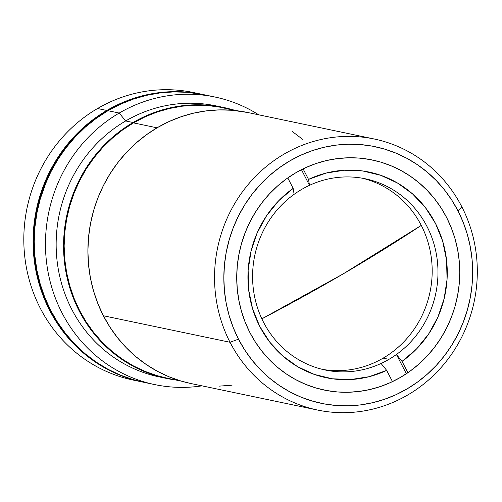 <?xml version="1.0" encoding="UTF-8"?>
<svg xmlns="http://www.w3.org/2000/svg" width="502" height="502" viewBox="0 0 502 502"><rect width="100%" height="100%" fill="white"/><g stroke="black" fill="none" stroke-linecap="round" stroke-linejoin="round"><path stroke-width="0.75" d="M343.092 273.941L261.856 318.82A423.663 88.81 -27.2 0 0 343.092 273.941A423.663 88.81 -27.2 0 0 421.266 225.392L343.092 273.941M374.304 139.016A138.452 131.066 -78.2 0 1 461.827 206.799A138.452 131.066 101.8 0 0 284.044 154.127A138.452 131.066 101.8 0 0 230.029 342.27L238.494 339.157A131.11 124.113 -78.2 0 1 289.648 160.998A131.11 124.113 -78.2 0 1 457.993 210.878L451.725 200.009L444.458 189.869L436.263 180.544L427.215 172.13L417.413 164.7L406.946 158.343L395.909 153.104L384.413 149.038L372.572 146.189L360.499 144.582L348.3 144.225L336.108 145.134L324.028 147.287L312.181 150.675L300.685 155.262L289.648 160.998L279.175 167.837L269.361 175.7L260.312 184.529L252.111 194.224L244.832 204.697L238.55 215.847L233.323 227.569L229.207 239.749L226.233 252.268L224.438 265.006L223.829 277.838L224.425 290.645L226.207 303.302L229.169 315.683L233.279 327.674L238.494 339.157L244.769 350.026L252.035 360.172L260.231 369.497L269.273 377.912L279.074 385.335L289.547 391.698L300.579 396.931L312.075 400.998L323.916 403.846L335.995 405.459L348.187 405.811L360.386 404.907L372.459 402.748L384.306 399.36L395.802 394.779L406.846 389.037L417.319 382.204L427.127 374.335L436.182 365.512L444.383 355.811L451.662 345.338L457.943 334.188L463.17 322.466L467.287 310.286L470.261 297.768L472.056 285.036L472.658 272.197L472.068 259.396L470.28 246.739L467.318 234.352L463.214 222.361L457.993 210.878L461.827 206.799L457.993 210.878A131.11 124.113 -78.2 0 1 406.846 389.037A131.11 124.113 -78.2 0 1 238.494 339.157L230.029 342.27A138.452 131.066 -78.2 0 1 241.255 193.477A138.452 131.066 -78.2 0 1 374.304 139.016L247.655 112.498A138.452 131.066 101.8 0 0 114.607 166.959A138.452 131.066 101.8 0 0 103.381 315.752A138.452 131.066 101.8 0 0 190.904 383.528L317.553 410.046A138.452 131.066 -78.2 0 1 230.029 342.27L103.381 315.752L230.029 342.27A138.452 131.066 101.8 0 0 407.812 394.942A138.452 131.066 101.8 0 0 461.827 206.799A138.452 131.066 -78.2 0 1 450.601 355.592A138.452 131.066 -78.2 0 1 317.553 410.046M249.87 332.512A117.518 111.249 -78.2 0 1 259.402 206.215A117.518 111.249 -78.2 0 1 372.327 159.994A117.518 111.249 -78.2 0 1 446.623 217.523A117.518 111.249 -78.2 0 1 437.091 343.82A117.518 111.249 -78.2 0 1 324.16 390.048A117.518 111.249 -78.2 0 1 249.87 332.512L245.196 322.215L241.512 311.466L238.858 300.372L237.258 289.026L236.724 277.543L237.264 266.041L238.877 254.627L241.544 243.407L245.233 232.489L249.914 221.984L255.549 211.988L262.069 202.595L269.423 193.904L277.537 185.997L286.328 178.944L295.722 172.813L305.618 167.674L315.921 163.564L326.538 160.527L337.363 158.594L348.294 157.785L359.225 158.099L370.049 159.542L380.667 162.096L390.97 165.742L400.86 170.435L410.247 176.139L419.032 182.791L427.139 190.333L434.481 198.692L441.001 207.784L446.623 217.523L451.298 227.82L454.981 238.569L457.636 249.67L459.236 261.015L459.763 272.492L459.223 283.994L457.611 295.414L454.95 306.634L451.254 317.546L446.573 328.057L440.944 338.053L434.418 347.44L427.064 356.131L418.95 364.044L410.159 371.097L400.772 377.222L390.876 382.367L380.566 386.477L369.949 389.508L359.125 391.441L348.193 392.257L337.262 391.936L326.438 390.493L315.821 387.939L305.523 384.3L295.628 379.606L286.247 373.902L277.455 367.244L269.354 359.702L262.006 351.344L255.493 342.251L249.87 332.512M232.093 385.178L219.217 386.132M191.005 383.553L181.084 381.049L168.942 376.764L157.289 371.229L146.233 364.508L135.885 356.671L126.335 347.786L117.681 337.94L110.001 327.222L103.381 315.752L97.871 303.622L93.535 290.959L90.404 277.882L88.521 264.516L87.894 250.994L88.534 237.44L90.429 223.986L93.567 210.771L97.915 197.907L103.437 185.533L110.07 173.755L117.757 162.692L126.416 152.457L135.973 143.133L146.333 134.825L157.396 127.608L169.055 121.547L181.197 116.709L193.703 113.132L206.46 110.854L219.336 109.894L232.219 110.271L247.762 112.523M292.321 131.518L302.675 139.361M322.378 369.359A97.689 92.475 101.8 0 0 383.151 358.139L388.943 359.357A97.689 92.475 101.8 0 0 396.436 354.487L402.052 361.384A105.037 99.427 -78.2 0 0 435.523 223.497A105.037 99.427 -78.2 0 0 308.523 179.396L309.502 185.326L308.523 179.396L303.108 168.86L308.523 179.396L326.093 173.071L344.403 170.234L362.82 170.981L380.723 175.292L397.484 183.017L412.537 193.891L425.363 207.539L435.523 223.497L442.67 241.217L446.56 260.092L447.056 279.476L444.138 298.696L437.92 317.101L428.601 334.062L416.503 348.997L402.052 361.384L396.436 354.487L406.338 373.752L396.436 354.487A97.689 92.475 101.8 0 0 427.058 226.609A97.689 92.475 101.8 0 0 309.502 185.326A97.689 92.475 101.8 0 0 301.62 189.442A97.689 92.475 -78.2 0 1 309.502 185.326A97.689 92.475 -78.2 0 1 365.299 178.781A97.689 92.475 -78.2 0 1 436.426 254.514A97.689 92.475 -78.2 0 1 396.436 354.487A97.689 92.475 -78.2 0 1 388.943 359.357L383.151 358.139A97.689 92.475 101.8 0 0 431.519 259.352A97.689 92.475 101.8 0 0 362.394 178.223M392.464 381.62L386.678 370.369L381.062 363.473L386.678 370.369L369.108 376.695L350.798 379.537L332.374 378.784L314.478 374.473L297.717 366.749L282.664 355.874L269.838 342.226L259.672 326.269L252.525 308.548L248.641 289.673L248.145 270.296L251.056 251.069L257.281 232.664L266.6 215.703L278.692 200.775L293.149 188.382L287.772 177.915L293.149 188.382L294.128 194.312L293.149 188.382A105.037 99.427 -78.2 0 0 259.672 326.269A105.037 99.427 -78.2 0 0 386.678 370.369L392.464 381.62M402.052 361.384L407.869 372.71L402.052 361.384M309.502 185.326L301.457 169.682L309.502 185.326M301.62 189.442A97.689 92.475 101.8 0 0 294.128 194.312A97.689 92.475 101.8 0 0 263.506 322.19A97.689 92.475 101.8 0 0 381.062 363.473A97.689 92.475 -78.2 0 1 325.258 370.012A97.689 92.475 -78.2 0 1 254.137 294.285A97.689 92.475 -78.2 0 1 294.128 194.312A97.689 92.475 -78.2 0 1 301.62 189.442M388.943 359.357A97.689 92.475 -78.2 0 1 381.062 363.473A97.689 92.475 101.8 0 0 388.943 359.357M233.148 109.888L220.642 106.876L207.891 105.175L195.008 104.799L182.132 105.759L169.375 108.037L156.869 111.613L144.727 116.451L133.068 122.513A138.452 131.066 -78.2 0 0 64.783 264.711A138.452 131.066 -78.2 0 0 166.576 378.439A138.452 131.066 -78.2 0 0 175.989 380.033L169.256 378.966L156.756 375.96L144.614 371.668L132.961 366.134L121.904 359.419L111.551 351.576L102.006 342.69L93.347 332.845L85.673 322.133L79.052 310.656L73.543 298.527L69.207 285.864L66.076 272.787L64.193 259.421L63.566 245.898L64.206 232.344L66.101 218.897L69.238 205.676L73.587 192.818L79.109 180.438L85.742 168.659L93.428 157.603L102.088 147.362L111.645 138.044L122.005 129.736L133.068 122.513L125.657 120.963L133.068 122.513A138.452 131.066 -78.2 0 1 223.327 107.403A138.452 131.066 -78.2 0 1 232.589 109.718M214.975 97.03L203.737 94.677A146.904 139.06 101.8 0 0 107.974 110.704L119.212 113.057A146.904 139.06 -78.2 0 1 214.975 97.03A146.904 139.06 -78.2 0 1 258.737 114.82A146.904 139.06 101.8 0 0 119.212 113.057L125.657 120.963A138.452 131.066 -78.2 0 1 219.606 106.688M162.88 377.604A138.452 131.066 -78.2 0 1 57.642 265.125A138.452 131.066 -78.2 0 1 125.657 120.963L119.212 113.057A146.904 139.06 101.8 0 0 51.976 288.135A146.904 139.06 101.8 0 0 201.986 385.85A146.904 139.06 -78.2 0 1 154.767 384.595A146.904 139.06 -78.2 0 1 46.761 263.926A146.904 139.06 -78.2 0 1 119.212 113.057L107.974 110.704A146.904 139.06 101.8 0 0 35.529 261.573A146.904 139.06 101.8 0 0 143.528 382.242L154.767 384.595M203.85 94.696L187.359 92.305L173.698 91.91L160.031 92.926L146.502 95.342L133.231 99.139L120.348 104.278L107.974 110.704L96.24 118.365L85.246 127.182L75.105 137.065L65.913 147.933L57.761 159.667L50.721 172.161L44.866 185.294L40.254 198.943L36.922 212.967L34.908 227.237L34.23 241.619L34.895 255.964L36.897 270.145L40.216 284.019L44.822 297.454L50.664 310.324L57.692 322.497L65.837 333.868L75.018 344.316L85.152 353.741L96.133 362.061L107.861 369.19L120.229 375.057L133.105 379.612L143.635 382.26M117.593 105.571A146.164 138.364 101.8 0 0 107.146 111.099L107.146 111.099A146.164 138.364 101.8 0 0 68.987 337.695M46.473 181.347L40.223 198.993L36.91 212.948L34.908 227.149L34.243 239.749A146.164 138.364 -78.2 0 1 46.448 181.417M142.367 381.997A146.904 139.06 -78.2 0 0 142.938 382.116L131.944 379.368L119.068 374.812L106.706 368.945L94.972 361.816L83.991 353.502L73.857 344.071L64.676 333.623L56.531 322.259L49.503 310.079L43.661 297.215L39.056 283.781L35.742 269.9L33.741 255.725L33.076 241.374L33.753 226.992L35.767 212.722L39.093 198.698L43.712 185.05L49.566 171.916L56.6 159.423L64.758 147.688L73.951 136.826L84.091 126.937L95.079 118.121L106.819 110.459L97.551 108.52A146.904 139.06 101.8 0 0 25.1 259.39A146.904 139.06 101.8 0 0 133.099 380.058L142.367 381.997A146.904 139.06 -78.2 0 1 34.368 261.335A146.904 139.06 -78.2 0 1 106.819 110.459L119.187 104.033L132.07 98.894L145.342 95.104L158.877 92.682L172.537 91.671L186.204 92.067L203.159 94.558A146.904 139.06 -78.2 0 0 202.582 94.432L193.314 92.493A146.904 139.06 101.8 0 0 97.551 108.52A146.904 139.06 -78.2 0 1 197.926 93.548M137.749 380.943A146.904 139.06 -78.2 0 1 25.445 261.849A146.904 139.06 -78.2 0 1 97.551 108.52L106.819 110.459A146.904 139.06 -78.2 0 1 202.582 94.432M233.279 110.283L220.805 107.284L208.085 105.589L195.24 105.219L182.395 106.173L169.676 108.445L157.201 112.009L145.091 116.84L133.463 122.883L157.038 127.815L133.463 122.883A138.088 130.721 101.8 0 0 65.36 264.698A138.088 130.721 101.8 0 0 166.884 378.125L181.642 381.219M238.237 110.904L223.478 107.811A138.088 130.721 101.8 0 0 133.463 122.883L122.432 130.081L112.097 138.37L102.565 147.663L93.924 157.873L86.262 168.904L79.649 180.651L74.145 192.994L69.803 205.82L66.672 219.01L64.783 232.42L64.143 245.936L64.771 259.427L66.653 272.755L69.772 285.801L74.095 298.426L79.592 310.525L86.193 321.97L93.849 332.657L102.483 342.477L112.009 351.337L122.331 359.156L133.356 365.858L144.978 371.373L157.088 375.653L166.984 378.144M223.227 107.384L215.91 105.853M166.469 378.414L159.159 376.883"/></g></svg>
